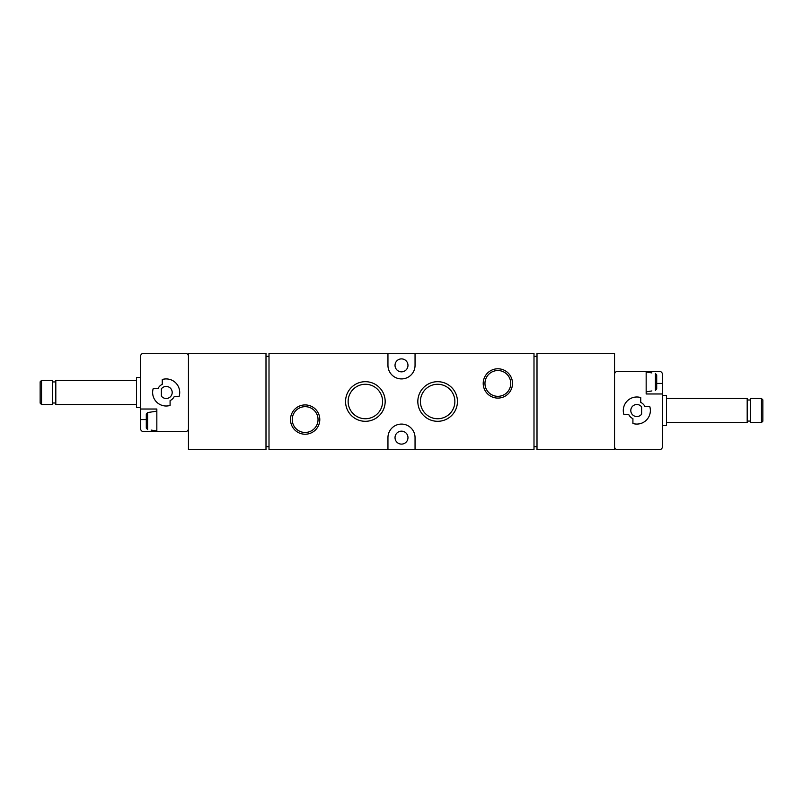 <?xml version="1.0" encoding="UTF-8"?>
<svg xmlns="http://www.w3.org/2000/svg" width="803" height="803" viewBox="0 0 803 803"><rect width="100%" height="100%" fill="white"/><g stroke="black" fill="none" stroke-linecap="round" stroke-linejoin="round"><path stroke-width="1.2" d="M146.297 414.087L146.297 428.059L147.591 429.575L146.297 428.059L146.297 414.087L147.591 412.571L156.836 411.136M151.115 430.077L156.836 431.01M151.115 412.069L147.591 412.571L147.591 429.575M646.164 371.99L651.885 372.923M651.885 390.931L646.164 391.864M656.703 374.941L656.703 388.913L656.703 374.941L655.409 373.425L655.409 390.429L656.703 388.913M614.546 446.669A3.011 3.011 0 0 0 617.557 449.68L659.414 449.68A3.011 3.011 0 0 0 662.425 446.669L662.425 393.972L646.164 393.972L646.164 371.387L617.557 371.387A3.011 3.011 0 0 0 614.546 374.399M662.425 393.972L662.425 374.399A3.011 3.011 0 0 0 659.414 371.387L646.164 371.387M640.744 397.565A13.551 13.551 0 0 0 623.861 414.448L628.689 414.448A9.034 9.034 0 0 0 632.915 418.674L632.915 423.502A13.551 13.551 0 0 0 649.798 406.619L644.97 406.619A9.034 9.034 0 0 0 640.744 402.393L640.744 397.565M305.14 404.923A14.645 14.645 0 0 1 317.827 426.895A14.645 14.645 0 0 1 292.453 426.895A14.645 14.645 0 0 1 305.14 404.923M497.86 368.788A14.645 14.645 0 0 1 510.547 390.76A14.645 14.645 0 0 1 485.173 390.76A14.645 14.645 0 0 1 497.86 368.788M437.635 381.686A19.814 19.814 0 0 1 454.789 411.407A19.814 19.814 0 0 1 420.481 411.407A19.814 19.814 0 0 1 437.635 381.686M365.365 381.686A19.814 19.814 0 0 1 382.519 411.407A19.814 19.814 0 0 1 348.211 411.407A19.814 19.814 0 0 1 365.365 381.686M533.995 449.68L533.995 353.32L415.051 353.32L415.051 365.365A13.551 13.551 0 0 1 401.5 378.916A13.551 13.551 0 0 1 387.949 365.365L387.949 353.32L269.005 353.32L269.005 449.68L387.949 449.68L387.949 437.635A13.551 13.551 0 0 1 401.5 424.084A13.551 13.551 0 0 1 415.051 437.635L415.051 449.68L533.995 449.68M614.546 353.32L537.006 353.32L537.006 449.68L614.546 449.68L614.546 353.32M265.994 449.68L265.994 353.32L188.454 353.32L188.454 449.68L265.994 449.68M265.994 446.669L269.005 446.669M533.995 446.669L537.006 446.669M537.006 356.331L533.995 356.331M269.005 356.331L265.994 356.331M387.949 449.68L415.051 449.68M415.051 353.32L387.949 353.32M401.5 444.109A6.474 6.474 0 0 0 407.974 437.635A6.474 6.474 0 0 0 401.5 431.161A6.474 6.474 0 0 0 395.026 437.635A6.474 6.474 0 0 0 401.5 444.109M401.5 371.839A6.474 6.474 0 0 0 407.974 365.365A6.474 6.474 0 0 0 401.5 358.891A6.474 6.474 0 0 0 395.026 365.365A6.474 6.474 0 0 0 401.5 371.839M365.365 384.266A17.234 17.234 0 0 1 380.291 410.112A17.234 17.234 0 0 1 350.439 410.112A17.234 17.234 0 0 1 365.365 384.266M437.635 384.266A17.234 17.234 0 0 1 452.561 410.112A17.234 17.234 0 0 1 422.709 410.112A17.234 17.234 0 0 1 437.635 384.266M497.86 370.534A12.898 12.898 0 0 1 509.032 389.877A12.898 12.898 0 0 1 486.688 389.877A12.898 12.898 0 0 1 497.86 370.534M305.14 406.669A12.898 12.898 0 0 1 316.312 426.012A12.898 12.898 0 0 1 293.968 426.012A12.898 12.898 0 0 1 305.14 406.669M188.454 356.331A3.011 3.011 0 0 0 185.443 353.32L143.586 353.32A3.011 3.011 0 0 0 140.575 356.331L140.575 419.567L146.297 419.567M188.454 428.601A3.011 3.011 0 0 1 185.443 431.612L143.586 431.612A3.011 3.011 0 0 1 140.575 428.601L140.575 419.567M153.202 388.552A13.551 13.551 0 0 0 170.085 405.435L170.085 400.607A9.034 9.034 0 0 0 174.311 396.381L179.139 396.381A13.551 13.551 0 0 0 162.256 379.498L162.256 384.326A9.034 9.034 0 0 0 158.03 388.552L153.202 388.552M156.836 431.612L156.836 409.028L140.575 409.028M641.647 406.92L641.647 414.147A6.022 6.022 0 0 1 632.774 414.99A6.022 6.022 0 0 1 632.774 406.077A6.022 6.022 0 0 1 641.647 406.92M161.353 396.08A6.022 6.022 0 0 0 170.226 396.923A6.022 6.022 0 0 0 170.226 388.01A6.022 6.022 0 0 0 161.353 388.853L161.353 396.08M140.575 407.522L136.51 407.522L136.51 377.41L140.575 377.41M41.535 380.421L40.15 381.806L40.15 403.126L41.535 404.511L52.647 404.511L52.647 380.421L41.535 380.421L41.535 404.511M52.647 381.927L55.808 381.927M136.51 380.421L55.808 380.421L55.808 404.511L136.51 404.511M662.425 395.477L666.49 395.477L666.49 425.59L662.425 425.59M666.49 398.489L747.191 398.489L747.191 422.579L666.49 422.579M747.191 399.994L750.353 399.994M750.353 398.489L750.353 422.579L761.465 422.579L761.465 398.489L750.353 398.489M761.465 398.489L762.85 399.874L762.85 421.194L761.465 422.579M662.425 383.432L656.703 383.432M52.647 403.006L55.808 403.006M747.191 421.073L750.353 421.073"/></g></svg>
